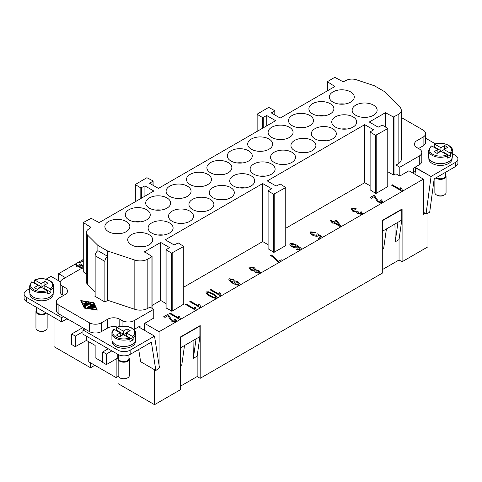 <?xml version="1.0" encoding="UTF-8"?>
<svg xmlns="http://www.w3.org/2000/svg" width="482" height="482" viewBox="0 0 482 482"><rect width="100%" height="100%" fill="white"/><g stroke="black" fill="none" stroke-linecap="round" stroke-linejoin="round"><path stroke-width="0.72" d="M452.297 153.601L455.376 155.379A8.616 4.971 180 0 1 457.882 158.572A8.616 4.971 180 0 1 455.376 162.416L455.376 166.633A8.616 4.971 0 0 0 457.882 162.789M444.416 194.939L443.808 195.288A4.736 2.735 180 0 1 437.108 195.288L436.499 194.939A5.597 3.229 180 0 1 434.86 192.655L434.86 178.479M446.055 192.728A5.597 3.229 180 0 1 444.265 195.023A5.597 3.229 180 0 1 436.499 194.939M445.621 174.882A5.597 3.229 180 0 1 446.055 176.201A5.597 3.229 180 0 1 442.536 179.129A5.597 3.229 180 0 1 436.499 178.412A5.597 3.229 180 0 1 435.812 177.93M445.621 175.846A5.169 2.982 180 0 1 442.38 178.545A5.169 2.982 180 0 1 436.8 177.882A5.169 2.982 180 0 1 436.373 177.605M452.086 158.084L452.086 158.723A11.628 6.712 180 0 1 444.91 164.922A11.628 6.712 180 0 1 432.233 163.47A11.628 6.712 180 0 1 428.829 158.723L428.829 158.084M434.3 144.618L434.927 144.275L440.916 147.733L440.916 150.721L434.3 146.902L434.3 144.618L434.927 144.275A10.984 6.338 180 0 1 448.224 145.269A10.984 6.338 180 0 1 449.947 152.945L450.574 154.011L450.574 156.301A11.845 6.838 180 0 1 447.694 158.156L447.694 155.867A11.845 6.838 180 0 1 432.083 155.294A11.845 6.838 180 0 1 428.612 150.456L431.233 145.907M440.916 150.721L437.867 152.481L437.867 149.492L431.697 145.932A10.984 6.338 180 0 0 432.691 154.24A10.984 6.338 180 0 0 447.079 154.812L447.694 155.867M431.697 145.932L431.083 146.281M434.529 144.208C442.41 140.762 453.628 146.462 452.297 150.456L452.297 156.789A11.845 6.838 180 0 1 444.988 163.103A11.845 6.838 180 0 1 432.083 161.621A11.845 6.838 180 0 1 428.612 156.783M155.861 370.501L159.464 367.724L154.517 336.111L130.158 350.179A8.616 4.971 180 0 1 117.976 350.179L117.976 354.397A8.616 4.971 0 0 0 130.158 354.397L151.372 342.148L155.861 370.501L140.636 361.711L138.696 349.468M24.118 297.81A8.616 4.971 0 0 0 26.624 301.654L61.642 321.874L61.642 317.65L63.467 316.596L58.9 313.963A8.616 4.971 180 0 1 56.376 310.444L56.376 301.654M26.624 301.654L26.624 297.436A8.616 4.971 180 0 1 24.118 293.592A8.616 4.971 180 0 1 26.624 290.405L29.703 288.628M118.168 375.605A5.597 3.229 0 0 0 119.801 377.78L120.416 378.129A4.736 2.735 0 0 0 126.983 378.201A4.736 2.735 0 0 0 127.393 377.954M119.801 377.78A5.597 3.229 0 0 0 127.724 377.78A5.597 3.229 0 0 0 129.357 375.568M118.596 357.722A5.597 3.229 0 0 0 118.162 358.969A5.597 3.229 0 0 0 119.801 361.253A5.597 3.229 0 0 0 125.844 361.97A5.597 3.229 0 0 0 129.357 359.042A5.597 3.229 0 0 0 128.929 357.722M118.596 358.716A5.169 2.982 0 0 0 120.108 360.729A5.169 2.982 0 0 0 125.688 361.386A5.169 2.982 0 0 0 128.929 358.686M135.388 340.925L135.388 341.563A11.628 6.712 180 0 1 128.218 347.763A11.628 6.712 180 0 1 115.541 346.311A11.628 6.712 180 0 1 112.137 341.563L112.137 340.925M114.276 329.405A10.984 6.338 0 0 0 115.999 337.081A10.984 6.338 0 0 0 129.29 338.075L123.308 334.616L119.5 336.816L116.451 335.056L120.259 332.857L114.276 329.405L113.644 329.742M125.892 336.111L126.35 335.852L133.134 339.768A11.845 6.838 180 0 1 129.917 341.425L129.917 339.141L129.29 338.075M111.926 339.864A11.845 6.838 0 0 0 115.391 344.461A11.845 6.838 0 0 0 128.17 345.974A11.845 6.838 0 0 0 135.605 339.786M116.017 330.411A11.845 6.838 180 0 1 116.524 330.176L116.524 327.887L117.138 327.543L116.524 327.887M126.35 335.852L126.35 332.857L132.52 336.424A10.984 6.338 0 0 0 131.526 328.115A10.984 6.338 0 0 0 117.138 327.543L123.308 331.104L127.109 328.905L127.109 332.423M132.52 336.424L133.134 337.478L133.134 339.768M47.14 327.917A5.597 3.229 180 0 1 45.35 330.393A5.597 3.229 180 0 1 37.584 330.309A5.597 3.229 180 0 1 35.945 327.953M46.423 313.083A5.597 3.229 180 0 1 37.584 313.788A5.597 3.229 180 0 1 35.945 311.426A5.597 3.229 180 0 1 36.379 310.257M45.88 312.77A5.169 2.982 180 0 1 37.891 313.258A5.169 2.982 180 0 1 36.379 311.077M53.171 294.098A11.628 6.712 180 0 1 45.989 300.298A11.628 6.712 180 0 1 33.324 298.84A11.628 6.712 180 0 1 29.914 294.092L29.914 293.46M34.511 280.012C41.693 276.523 53.821 280 53.388 285.832L53.388 292.158A11.845 6.838 180 0 1 46.073 298.478A11.845 6.838 180 0 1 33.168 296.996A11.845 6.838 180 0 1 29.703 292.164L29.703 285.832A11.845 6.838 180 0 0 33.168 290.664A11.845 6.838 180 0 0 47.7 291.67L47.073 290.604A10.984 6.338 180 0 1 33.776 289.61A10.984 6.338 180 0 1 32.053 281.934L31.426 282.277M44.892 284.952L44.892 281.434L41.084 283.633L34.921 280.072L34.306 280.422L34.921 280.072A10.984 6.338 180 0 1 49.309 280.645A10.984 6.338 180 0 1 50.303 288.953L50.917 290.013L50.917 292.297A11.845 6.838 180 0 1 47.7 293.96L47.7 291.67M425.624 133.58L425.624 142.371A8.616 4.971 180 0 1 423.1 145.889L418.533 148.522M401.271 117.463L423.1 130.062A8.616 4.971 180 0 1 425.606 133.906A8.616 4.971 180 0 1 423.1 137.099L417.008 140.611A8.616 4.971 0 0 0 414.502 143.805A8.616 4.971 0 0 0 417.008 147.643L419.292 148.962A8.616 4.971 180 0 1 421.798 152.806A8.616 4.971 180 0 1 419.292 155.993L399.801 167.248L399.801 176.038L395.999 173.839L393.402 174.99L387.902 171.815M421.816 152.481L421.816 161.271A8.616 4.971 180 0 1 419.292 164.784L415.032 167.248L431.016 176.478L455.376 162.416M117.644 327.115A8.616 4.971 0 0 0 107.625 328.025L101.533 331.544A8.616 4.971 180 0 1 89.351 331.544L84.784 328.905L82.958 329.959L82.958 334.177L117.976 354.397M101.533 331.544L101.533 322.753A8.616 4.971 180 0 1 89.351 322.753L58.9 305.172A8.616 4.971 180 0 1 56.394 301.328A8.616 4.971 180 0 1 58.9 298.135L64.992 294.623A8.616 4.971 0 0 0 67.498 291.429A8.616 4.971 0 0 0 64.992 287.591L62.708 286.272A8.616 4.971 180 0 1 60.202 282.428A8.616 4.971 180 0 1 62.708 279.241L82.199 267.986L83.139 268.528M119.801 326.507L119.801 319.235A8.616 4.971 0 0 0 107.625 319.235L107.625 328.025M140.051 327.76L140.051 326.001L134.267 329.345L134.267 320.554A8.616 4.971 180 0 1 122.085 320.554L122.085 326.169M63.467 295.502L62.708 295.062A8.616 4.971 180 0 1 60.184 291.544L60.184 282.753M97.876 250.688A4.308 2.488 120 0 0 95.141 255.767L104.883 261.395A4.308 2.488 -60 0 1 107.625 256.31L97.876 250.688L97.876 245.392L107.625 251.02L134.833 260.087A10.767 6.218 0 0 0 147.829 259.099L152.065 256.551L144.552 251.761L160.687 242.452L169.592 247.591L165.965 249.772L171.574 253.128L183.75 246.447L178.268 242.934L174.159 244.952L165.254 239.813L262.696 183.552L271.601 188.697L267.974 190.878L273.583 194.234L285.766 187.552L280.283 184.04L276.174 186.058L267.263 180.919L364.711 124.657L373.616 129.803L369.989 131.984L375.592 135.34L387.902 128.495L387.902 186.498L376.201 193.354L375.592 193.354L370.116 189.842M355.8 105.1A12.49 7.212 180 0 1 369.411 103.534A12.49 7.212 180 0 1 377.123 110.197A12.49 7.212 180 0 1 373.466 115.294A12.49 7.212 180 0 1 359.861 116.861A12.49 7.212 180 0 1 352.143 110.203A12.49 7.212 180 0 1 355.8 105.1M367.386 117.228A12.49 7.212 0 0 0 361.874 117.228M332.966 91.911A12.49 7.212 180 0 1 346.576 90.351A12.49 7.212 180 0 1 354.282 97.009A12.49 7.212 180 0 1 350.625 102.112A12.49 7.212 180 0 1 337.02 103.672A12.49 7.212 180 0 1 329.302 97.021A12.49 7.212 180 0 1 332.966 91.911M339.039 104.046A12.49 7.212 180 0 1 344.552 104.046M335.4 116.879A12.49 7.212 180 0 1 349.01 115.312A12.49 7.212 180 0 1 356.716 121.976A12.49 7.212 180 0 1 353.059 127.073A12.49 7.212 180 0 1 339.455 128.64A12.49 7.212 180 0 1 331.743 121.982A12.49 7.212 180 0 1 335.4 116.879M346.986 129.007A12.49 7.212 0 0 0 341.473 129.007M332.658 138.852A12.49 7.212 180 0 1 319.048 140.419A12.49 7.212 180 0 1 311.336 133.755A12.49 7.212 180 0 1 314.999 128.658A12.49 7.212 180 0 1 328.616 127.097A12.49 7.212 180 0 1 336.316 133.761A12.49 7.212 180 0 1 332.658 138.852M312.258 150.631A12.49 7.212 180 0 1 298.647 152.198A12.49 7.212 180 0 1 290.935 145.534A12.49 7.212 180 0 1 294.592 140.437A12.49 7.212 180 0 1 308.209 138.876A12.49 7.212 180 0 1 315.915 145.54A12.49 7.212 180 0 1 312.258 150.631M274.192 152.216A12.49 7.212 180 0 1 287.802 150.655A12.49 7.212 180 0 1 295.514 157.313A12.49 7.212 180 0 1 291.851 162.41A12.49 7.212 180 0 1 278.253 163.976A12.49 7.212 180 0 1 270.535 157.319A12.49 7.212 180 0 1 274.192 152.216M285.778 164.344A12.49 7.212 0 0 0 280.265 164.344M253.791 163.994A12.49 7.212 180 0 1 267.402 162.434A12.49 7.212 180 0 1 275.108 169.092A12.49 7.212 180 0 1 271.45 174.189A12.49 7.212 180 0 1 257.846 175.755A12.49 7.212 180 0 1 250.134 169.098A12.49 7.212 180 0 1 253.791 163.994M265.377 176.123A12.49 7.212 0 0 0 259.864 176.123M251.05 185.974A12.49 7.212 180 0 1 237.439 187.534A12.49 7.212 180 0 1 229.727 180.87A12.49 7.212 180 0 1 233.384 175.773A12.49 7.212 180 0 1 247.001 174.213A12.49 7.212 180 0 1 254.707 180.883A12.49 7.212 180 0 1 251.05 185.974M230.649 197.753A12.49 7.212 180 0 1 217.039 199.313A12.49 7.212 180 0 1 209.327 192.649A12.49 7.212 180 0 1 212.984 187.552A12.49 7.212 180 0 1 226.6 185.992A12.49 7.212 180 0 1 234.306 192.661A12.49 7.212 180 0 1 230.649 197.753M192.583 199.331A12.49 7.212 180 0 1 206.194 197.771A12.49 7.212 180 0 1 213.9 204.428A12.49 7.212 180 0 1 210.242 209.531A12.49 7.212 180 0 1 196.638 211.092A12.49 7.212 180 0 1 188.926 204.44A12.49 7.212 180 0 1 192.583 199.331M204.169 211.465A12.49 7.212 0 0 0 198.656 211.465M172.182 211.11A12.49 7.212 180 0 1 185.793 209.55A12.49 7.212 180 0 1 193.499 216.207A12.49 7.212 180 0 1 189.842 221.31A12.49 7.212 180 0 1 176.237 222.871A12.49 7.212 180 0 1 168.519 216.219A12.49 7.212 180 0 1 172.182 211.11M183.769 223.244A12.49 7.212 0 0 0 178.256 223.244M169.441 233.089A12.49 7.212 180 0 1 155.831 234.65A12.49 7.212 180 0 1 148.119 227.992A12.49 7.212 180 0 1 151.776 222.889A12.49 7.212 180 0 1 165.392 221.328A12.49 7.212 180 0 1 173.098 227.998A12.49 7.212 180 0 1 169.441 233.089M149.034 244.868A12.49 7.212 180 0 1 135.424 246.429A12.49 7.212 180 0 1 127.718 239.771A12.49 7.212 180 0 1 131.375 234.668A12.49 7.212 180 0 1 144.992 233.107A12.49 7.212 180 0 1 152.698 239.777A12.49 7.212 180 0 1 149.034 244.868M330.224 103.69A12.49 7.212 180 0 1 333.881 108.793A12.49 7.212 180 0 1 326.169 115.451A12.49 7.212 180 0 1 312.559 113.891A12.49 7.212 180 0 1 308.902 108.799A12.49 7.212 180 0 1 316.608 102.13A12.49 7.212 180 0 1 330.224 103.69M309.818 125.669A12.49 7.212 180 0 1 296.207 127.23A12.49 7.212 180 0 1 288.501 120.572A12.49 7.212 180 0 1 292.158 115.469A12.49 7.212 180 0 1 305.775 113.909A12.49 7.212 180 0 1 313.481 120.578A12.49 7.212 180 0 1 309.818 125.669M289.417 137.448A12.49 7.212 180 0 1 275.806 139.009A12.49 7.212 180 0 1 268.1 132.351A12.49 7.212 180 0 1 271.758 127.248A12.49 7.212 180 0 1 285.374 125.688A12.49 7.212 180 0 1 293.074 132.357A12.49 7.212 180 0 1 289.417 137.448M251.351 139.027A12.49 7.212 180 0 1 264.961 137.466A12.49 7.212 180 0 1 272.673 144.13A12.49 7.212 180 0 1 269.016 149.227A12.49 7.212 180 0 1 255.412 150.794A12.49 7.212 180 0 1 247.694 144.136A12.49 7.212 180 0 1 251.351 139.027M257.43 151.161A12.49 7.212 180 0 1 262.943 151.161M248.616 161.006A12.49 7.212 180 0 1 235.005 162.567A12.49 7.212 180 0 1 227.293 155.909A12.49 7.212 180 0 1 230.95 150.812A12.49 7.212 180 0 1 244.567 149.245A12.49 7.212 180 0 1 252.273 155.915A12.49 7.212 180 0 1 248.616 161.006M210.55 162.591A12.49 7.212 180 0 1 224.16 161.024A12.49 7.212 180 0 1 231.866 167.688A12.49 7.212 180 0 1 228.209 172.785A12.49 7.212 180 0 1 214.604 174.351A12.49 7.212 180 0 1 206.892 167.694A12.49 7.212 180 0 1 210.55 162.591M216.623 174.719A12.49 7.212 180 0 1 222.136 174.719M207.808 184.564A12.49 7.212 180 0 1 194.198 186.13A12.49 7.212 180 0 1 186.486 179.467A12.49 7.212 180 0 1 190.149 174.37A12.49 7.212 180 0 1 203.759 172.803A12.49 7.212 180 0 1 211.465 179.473A12.49 7.212 180 0 1 207.808 184.564M187.408 196.343A12.49 7.212 180 0 1 173.797 197.909A12.49 7.212 180 0 1 166.085 191.246A12.49 7.212 180 0 1 169.742 186.148A12.49 7.212 180 0 1 183.359 184.588A12.49 7.212 180 0 1 191.065 191.252A12.49 7.212 180 0 1 187.408 196.343M167.001 208.122A12.49 7.212 180 0 1 153.39 209.688A12.49 7.212 180 0 1 145.685 203.024A12.49 7.212 180 0 1 149.342 197.927A12.49 7.212 180 0 1 162.958 196.367A12.49 7.212 180 0 1 170.664 203.03A12.49 7.212 180 0 1 167.001 208.122M146.6 219.9A12.49 7.212 180 0 1 132.99 221.467A12.49 7.212 180 0 1 125.284 214.803A12.49 7.212 180 0 1 128.941 209.706A12.49 7.212 180 0 1 142.558 208.146A12.49 7.212 180 0 1 150.257 214.809A12.49 7.212 180 0 1 146.6 219.9M126.2 231.679A12.49 7.212 180 0 1 112.589 233.246A12.49 7.212 180 0 1 104.877 226.582A12.49 7.212 180 0 1 108.534 221.485A12.49 7.212 180 0 1 122.151 219.925A12.49 7.212 180 0 1 129.857 226.588A12.49 7.212 180 0 1 126.2 231.679M117.976 357.801L117.976 383.582L154.517 404.681L180.401 389.733L180.401 336.99L200.193 325.567L200.193 378.31L197.15 376.55L180.401 386.221M94.834 365.296L90.568 367.76L90.568 362.838M54.026 317.475L54.026 346.66L90.568 367.76M200.193 378.31L382.292 273.173L382.292 220.431L402.09 209.001L402.09 261.744L427.974 246.802L427.974 213.068M402.09 261.744L399.042 259.991L382.292 269.655M90.477 307.817L93.062 308.414L92.496 308.667L89.164 307.95L93.243 305.486L93.996 305.606L94.815 307.402L93.93 307.468L93.327 306.172L92.219 306.811L93.936 307.908L93.171 308.094L91.586 307.179L90.477 307.817L90.477 308.353M92.219 306.811L92.219 307.516L93.321 308.149M94.605 307.624L93.996 306.305L93.243 306.19L89.706 308.233M86.314 302.895L84.163 304.106M86.17 302.25L86.802 302.612L84.314 304.052L83.549 303.865L86.17 302.25L86.17 302.949M81.434 300.949L84.657 307.877L96.659 309.739L93.436 302.81L81.434 300.949L84.44 308.112M93.803 302.6L97.298 310.107L84.29 308.094L80.801 300.581L93.803 302.6L93.659 303.28M96.942 310.053L93.803 303.305M85.037 305.1L86.061 307.329L85.175 307.396L84.085 305.022L88.17 302.557L88.935 302.738L85.037 305.1L85.85 307.552M88.314 303.202L84.296 305.498M89.953 303.726L86.85 305.516L86.085 305.329L90.17 302.871L90.935 303.051L90.779 304.347L93.472 304.516L87.929 307.823L87.29 307.456L91.857 304.823L89.809 304.907L89.953 303.726L89.893 304.901M91.857 304.823L91.857 305.528L87.778 307.884M90.779 304.347L90.779 304.865M92.881 304.967L91.857 305.01M90.863 303.618L90.17 303.57L86.706 305.57M101.533 322.753L107.625 319.235M119.801 319.235L122.085 320.554M134.267 320.554L153.758 309.299L149.95 307.106L147.829 308.329A10.767 6.218 180 0 1 134.833 309.317L107.817 300.31L104.883 302.003L94.834 296.201L95.141 296.026M95.141 291.881L87.471 284.217A8.616 4.971 180 0 1 86.32 281.735L86.32 232.505A8.616 4.971 0 0 0 87.471 234.987L97.876 245.392M86.32 273.884L83.259 271.764M152.993 185.269L152.993 181.226L149.492 183.244L158.403 188.39L275.638 120.699L266.733 115.56L262.618 117.584L257.014 114.222L268.709 107.384L274.927 110.74L271.3 112.921L280.205 118.066L334.863 86.507L327.356 81.699L334.791 77.319L343.166 81.801L345.956 80.542A8.616 4.971 180 0 1 356.355 79.753L374.375 85.76L384.124 91.387L399.831 107.094A10.767 6.218 180 0 1 401.253 110.553A10.767 6.218 180 0 1 398.12 114.596L393.402 116.969L385.407 112.71L369.278 122.018L378.183 127.164L382.292 125.139L387.902 128.495M152.993 181.226L152.993 180.87L146.908 177.707L135.207 184.564L140.816 187.908L144.925 185.883L153.83 191.023L99.172 222.582L91.182 218.322L83.259 222.539L91.026 227.371L88.845 228.986A8.616 4.971 0 0 0 86.32 232.505M183.75 304.118L172.182 311.149L166.091 307.986L166.091 307.63M165.965 303.515L160.687 300.467L160.687 242.452M167.64 314.427L168.471 315.035L172.285 320.753L175.237 321.181L174.243 319.253L175.123 318.903L176.683 321.078L176.298 321.777L171.514 321.126L167.893 315.734L165.025 317.391L163.766 316.662L167.64 314.427L168.471 314.999L172.285 320.717L175.237 321.145L175.442 320.765M217.382 297.749L217.129 298.207C215.671 298.635 213.225 297.954 209.784 296.159C206.796 294.243 205.621 292.833 206.254 291.929L208.682 291.791L213.598 293.96C216.599 295.888 217.774 297.304 217.129 298.207L159.084 331.718L159.084 365.338M206.254 291.959L206.007 292.399L206.254 291.929L208.682 291.827L213.598 293.996C216.599 295.924 217.774 297.34 217.129 298.244L220.883 296.038L210.182 289.863L210.899 289.453L219.232 294.261L219.093 292.52L220.352 293.418M230.143 279.373C229.757 280.042 230.589 281.054 232.637 282.398L232.896 280.922C234.216 280.602 235.951 280.94 238.114 281.934L240.163 284.531L239.873 285.073C238.421 285.513 236.035 284.904 232.716 283.259C229.559 281.193 228.348 279.687 229.089 278.741L233.378 279.325L232.8 279.789L230.143 279.373L229.974 279.711M228.817 279.259L229.089 278.741L233.378 279.361M278.692 262.666L273.053 257.159L270.396 255.303L271.137 254.882C274.083 256.888 276.487 259.063 278.349 261.407L281.217 259.75L282.476 260.515L260.202 273.336L255.731 272.716L254.454 270.98L250.622 270.034L248.959 267.733L249.321 267.064L254.508 267.835L256.087 270.041L259.141 270.782L260.533 272.728L260.202 273.336L220.883 296.038M256.141 269.818L259.141 270.818L260.533 272.746M319.723 238.976L318.469 238.253L320.801 236.909L318.253 235.077L317.813 236.102C316.439 236.445 314.68 236.126 312.547 235.15L310.504 233.439L310.191 232.613L310.745 231.806L315.596 232.438L314.951 232.939L311.818 232.42C311.42 232.975 311.878 233.716 313.192 234.644L316.855 235.318L316.879 234.107L317.716 233.812L322.621 237.337L300.846 249.875L296.532 249.296L297.141 248.82L299.822 249.224L300.081 248.67L297.026 246.067L297.358 246.983L297.026 247.706C295.713 248.019 293.984 247.688 291.857 246.706C290.092 245.434 289.489 244.386 290.043 243.549C291.514 243.097 293.912 243.699 297.237 245.362L301.105 248.314L301.389 249.086L300.846 249.875L282.476 260.479M298.539 249.321L299.822 249.26L300.081 248.67M289.772 244.079L290.043 243.585C291.514 243.133 293.912 243.735 297.237 245.398L301.105 248.351L301.383 249.104M352.469 208.754L353.493 210.736L356.71 211.273L357.066 210.893L358.132 211.604L358.584 213.375L361.211 213.785L360.337 212.062L361.289 211.785L362.609 213.791L362.295 214.394L357.825 213.791L356.463 212.08L352.752 211.188L351.041 208.796L351.39 208.134L356.252 208.796L355.71 209.302L352.469 208.754L352.282 209.122M357.999 211.658L357.746 212.164M361.211 213.821L361.373 213.472L361.211 213.821L358.584 213.412L357.999 211.694M381.533 202.078L380.539 200.15L381.419 199.801L382.979 201.97L382.594 202.675L377.81 202.024L374.189 196.632L371.321 198.289L370.062 197.56L373.936 195.324L374.761 195.897L378.581 201.615L381.533 202.042L381.738 201.663L381.533 202.078L378.581 201.651L374.761 195.927L373.936 195.355L370.092 197.578M402.235 191.336L391.535 185.16L392.252 184.751L400.584 189.559L400.446 187.817L401.711 188.583L402.699 191.107L341.292 226.558L337.063 221.027L335.858 220.334L333.315 221.798L330.766 220.328L330.08 220.72M400.446 187.853L400.391 188.348L400.446 187.817L401.705 188.697M401.711 188.552L402.699 191.107M425.154 213.267L423.401 214.279L423.401 179.117L402.699 191.071M423.401 179.117L408.941 170.767L399.801 176.038M369.989 185.721L364.711 182.678L285.892 228.179M285.766 245.218L285.766 245.573L274.192 252.255L273.583 252.255L268.1 248.736M267.974 244.621L262.696 241.572L183.877 287.079M160.687 300.467L152.065 305.443M153.758 309.299L153.758 318.09L144.624 323.368L159.084 331.718M180.075 319.596L169.381 313.421L170.092 313.011L178.43 317.819L178.292 316.078L179.551 316.975M178.238 316.59L178.292 316.078L179.551 316.843L180.539 319.367M179.557 316.813L180.539 319.331M195.939 310.438L185.239 304.263L185.956 303.853L194.288 308.661L194.15 306.926L195.409 307.817M194.101 307.432L194.15 306.926L195.415 307.685L196.403 310.209M195.421 307.655L196.403 310.173M200.482 307.817L189.781 301.642L190.498 301.232L198.831 306.04L198.692 304.299L199.952 305.196M198.638 304.811L198.692 304.299L199.958 305.064L200.946 307.588M199.958 305.034L200.946 307.552M219.045 293.032L219.093 292.52L220.358 293.285L221.346 295.809M220.364 293.255L221.346 295.773M311.818 232.42L311.643 232.776M316.855 235.355L317.108 234.776L316.855 235.355L313.192 234.674C311.878 233.752 311.42 233.011 311.818 232.457M341.292 226.558L322.621 237.301M340.708 226.859L333.803 222.871L333.014 223.329L331.815 222.63L332.604 222.178L330.049 220.702L330.766 220.292L333.315 221.762L335.858 220.298L337.063 220.991L341.292 226.522M364.711 182.678L364.711 124.657M262.696 241.572L262.696 183.552M144.925 196.168L144.925 185.883M78.548 262.22L83.139 259.533M82.392 259.961L83.181 260.509M83.139 262.136L82.603 261.25L79.735 262.901L78.518 262.202L75.445 263.973L77.957 265.419L80.5 263.955L81.699 264.648L83.139 266.522M81.585 268.341L78.445 266.528L77.656 266.986L76.451 266.287L77.24 265.835L74.728 264.383L58.599 273.698L65.45 277.656M266.733 125.844L266.733 115.56M46.079 279.168L50.984 276.337L60.364 281.753M450.574 156.301L443.958 152.481L443.958 149.492L449.947 152.945M443.5 152.746L443.958 152.481M447.079 154.812L440.916 151.252L437.108 153.445L434.059 151.691L437.867 149.492M455.376 166.633L434.162 178.882L429.673 212.411L426.07 213.797L423.401 212.261M415.309 171.628L413.508 170.586M67.125 318.71L61.642 321.874M441.066 151.336L443.958 149.667M444.717 149.052L444.717 145.534L447.766 147.293L443.958 149.492M440.916 147.733L444.717 145.534M413.966 170.851L413.966 173.665M425.624 138.201L435.499 143.907M26.624 297.436L61.642 317.65M68.492 319.5L68.492 319.849L67.703 319.397M123.308 331.104L123.308 334.092L120.259 335.852L120.259 332.857M414.96 174.243L415.791 168.031L431.016 176.478M431.016 176.822L426.07 213.797M58.599 280.735L58.599 273.698M44.892 281.434L47.941 283.193L44.133 285.392L50.303 288.953M140.599 361.482L140.051 361.169L140.503 360.904M117.976 376.55L116.15 377.605L88.742 361.783L88.742 341.738M255.779 270.8L256.478 272.294L259.123 272.722L258.448 271.233L255.779 270.8L255.611 271.113M255.779 270.836L256.478 272.324L259.123 272.758L259.286 272.408M126.35 333.038L123.458 334.707M114.614 233.613A12.49 7.212 180 0 1 120.126 233.613M135.014 221.834A12.49 7.212 180 0 1 140.527 221.834M155.415 210.056A12.49 7.212 180 0 1 160.928 210.056M140.051 361.169L140.051 358.048M144.624 330.399L144.624 323.368M175.816 198.277A12.49 7.212 180 0 1 181.334 198.277M49.839 297.039A11.628 6.712 180 0 1 33.324 297.081M196.222 186.498A12.49 7.212 180 0 1 201.735 186.498M237.024 162.94A12.49 7.212 180 0 1 242.536 162.94M127.109 328.905L130.158 330.664L126.35 332.857M415.032 167.248L413.508 168.128L413.508 173.4M67.968 319.192L67.552 319.518L67.45 318.897M66.636 318.988L67.552 319.518M277.831 139.382A12.49 7.212 180 0 1 283.344 139.382M298.231 127.603A12.49 7.212 180 0 1 303.744 127.603M448.754 161.669A11.628 6.712 180 0 1 432.233 161.711M318.632 115.825A12.49 7.212 180 0 1 324.151 115.825M142.961 246.802A12.49 7.212 0 0 0 137.448 246.802M163.368 235.023A12.49 7.212 0 0 0 157.849 235.023M116.524 330.176L123.308 334.092M47.073 290.604L41.084 287.152L37.283 289.345L34.234 287.591L38.042 285.392L32.053 281.934M433.746 147.112A11.845 6.838 180 0 1 434.3 146.902M224.57 199.687A12.49 7.212 0 0 0 219.057 199.687M244.977 187.908A12.49 7.212 0 0 0 239.464 187.908M82.958 329.959L117.976 350.179M306.184 152.565A12.49 7.212 0 0 0 300.666 152.565M326.585 140.786A12.49 7.212 0 0 0 321.072 140.786M107.625 300.425L107.625 251.02M104.883 261.395L104.883 302.003M401.271 110.203L401.271 159.428A10.767 6.218 180 0 1 398.12 163.826L395.999 165.049L395.999 173.839M395.999 165.049L399.801 167.248M63.467 316.596L84.784 328.905M45.501 330.309L44.892 330.664A4.736 2.735 180 0 1 38.192 330.664L37.584 330.309M138.533 326.88L154.517 336.111M41.241 287.236L44.133 285.567M82.392 259.997L83.181 260.545M178.43 317.819L170.092 313.041L169.411 313.439M178.238 316.608L178.292 316.114M198.831 306.04L190.498 301.262L189.812 301.66M198.638 304.829L198.692 304.335M219.232 294.261L210.899 289.483L210.212 289.881M219.045 293.05L219.093 292.556M259.123 272.758L259.286 272.444M250.188 268.076L250.381 267.685L251.345 269.601L254.731 270.167L254.924 269.8L254.731 270.203L251.345 269.637L250.381 267.721M254.731 270.203L253.761 268.257L250.381 267.685M248.959 267.751L249.321 267.094L254.508 267.872L256.087 270.077M290.989 244.452L291.134 244.157L292.514 246.236L296.02 246.953L296.195 246.621M291.134 244.193L292.514 246.266L296.02 246.989L296.195 246.657M296.02 246.953L294.876 244.952L291.134 244.157M289.772 244.097L290.043 243.585M297.026 246.067L297.358 247.001M299.822 249.26L300.081 248.706L299.822 249.26M297.141 248.82L298.539 249.357M297.141 248.857L296.563 249.308M339.328 225.233L336.358 221.401L334.52 222.491L339.328 225.269L334.52 222.461M332.604 222.178L331.845 222.648M381.419 199.801L382.979 201.988M381.419 199.837L380.575 200.169M400.584 189.559L392.252 184.781L391.565 185.178M351.041 208.814L351.39 208.17L356.252 208.827M361.289 211.785L362.609 213.809M361.289 211.821L360.373 212.086M357.066 210.893L358.096 211.616M352.469 208.79L353.493 210.773L356.71 211.303L357.066 210.929M310.191 232.631L310.745 231.842L315.596 232.475M320.801 236.909L318.5 238.271M317.716 233.812L316.903 234.132M322.621 237.337L317.716 233.848M278.349 261.407L281.217 259.75M271.137 254.882L271.137 254.912C274.083 256.924 276.487 259.099 278.349 261.443M271.137 254.912L270.426 255.321M282.476 260.515L281.217 259.786M233.872 281.729L235.132 283.765L238.704 284.537L238.855 284.205L238.704 284.5L237.331 282.338L233.872 281.693L233.704 282.03M233.872 281.693L235.132 283.735L238.704 284.537M228.817 279.277L229.089 278.777M232.583 281.633L232.896 280.958C234.216 280.632 235.951 280.97 238.114 281.97L240.163 284.549M232.908 282.542L232.637 282.434C230.589 281.09 229.757 280.078 230.143 279.403M207.212 292.773L207.326 292.544C206.838 292.99 207.905 294.056 210.526 295.737C213.436 297.249 215.279 297.864 216.057 297.581L216.087 296.677L212.857 294.388C209.947 292.869 208.097 292.255 207.326 292.544M207.326 292.58C206.838 293.026 207.905 294.092 210.526 295.767C213.436 297.286 215.279 297.9 216.057 297.611L216.087 296.677M194.288 308.661L185.956 303.889L185.269 304.281M194.101 307.45L194.15 306.956M175.123 318.903L176.683 321.096M175.123 318.939L174.279 319.271M175.237 321.181L175.442 320.801M167.64 314.463L163.796 316.68M77.24 265.835L76.481 266.305M74.758 264.401L75.445 263.973M83.139 266.558L81.699 264.684L80.5 263.991L77.957 265.455L75.445 264.009M83.139 267.823L80.994 265.058L79.156 266.118L83.139 268.45M79.156 266.118L83.139 268.414M154.517 369.724L154.517 404.681M180.401 365.826L181.774 365.037L184.516 345.522L180.708 347.715L180.401 349.884M184.516 345.522L196.084 338.84L193.342 358.355L197.15 356.156L199.891 336.641L199.891 326.091L180.708 337.165L180.708 347.715M199.891 336.641L196.084 338.84M193.342 358.355L193.041 340.593M199.891 326.091L199.584 325.916M180.708 337.165L180.401 336.99M197.15 376.55L197.15 356.156M399.042 239.596L401.783 220.081L397.975 222.274L395.234 241.789L399.042 239.596L399.042 259.991M394.933 224.034L395.234 241.789M397.975 222.274L382.6 231.155L382.6 220.605L401.783 209.531L401.783 220.081M382.6 231.155L382.292 233.324M382.292 249.266L383.666 248.471L386.407 228.956M382.6 220.605L382.292 220.431M401.783 209.531L401.476 209.357M115.541 344.552A11.628 6.712 0 0 0 132.062 344.51M95.141 296.382L95.141 255.767M75.343 346.66L75.343 336.111L71.691 334.002L71.691 344.552L75.343 346.66L86.459 340.419L95.141 345.431L95.141 357.74L102.75 362.133M116.15 377.605L116.15 358.969M71.691 334.002L82.5 327.76M75.343 336.111L82.958 331.718M108.233 348.769L102.75 351.938L106.408 354.047L106.408 364.597L102.75 362.482L102.75 351.938M111.884 350.878L106.408 354.047M118.596 356.987A5.38 3.109 180 0 1 117.216 358.355L106.408 364.597M50.917 292.297L44.133 288.381L44.133 285.392M43.675 288.646L44.133 288.381M41.084 283.633L41.084 286.621L38.042 288.381L38.042 285.392M41.084 286.621L34.306 282.705L34.306 280.422M33.8 282.946A11.845 6.838 180 0 1 34.306 282.705M452.291 150.721A11.845 6.838 180 0 1 450.574 154.011M130.158 354.397L130.158 350.179M111.938 333.664A11.845 6.838 0 0 0 115.391 338.135A11.845 6.838 0 0 0 133.134 337.478A11.845 6.838 0 0 0 135.581 332.863M53.382 285.995A11.845 6.838 180 0 1 50.917 290.013M423.1 137.099L423.1 145.889M417.008 147.643L417.008 140.611M419.292 155.993L419.292 164.784M89.351 322.753L89.351 331.544M58.9 313.963L58.9 305.172M64.992 287.591L64.992 294.623M62.708 295.062L62.708 286.272M93.803 307.727L93.803 308.094M93.996 305.606L93.996 306.305M93.243 305.486L93.243 306.19M89.297 307.769L89.297 308.137M92.731 308.167L92.731 308.667M83.681 303.684L83.681 304.052M84.217 304.835L84.217 305.335M88.17 302.557L88.17 303.262M87.29 307.456L87.29 307.823M92.99 304.256L92.99 304.901M90.17 302.871L90.17 303.57M86.218 305.148L86.218 305.516M183.75 304.467L183.75 246.447M172.182 311.149L172.182 253.128M171.574 311.149L171.574 253.128M166.091 307.986L166.091 249.965M144.552 252.116L144.552 251.761M387.775 186.673L387.775 128.658M376.201 193.354L376.201 135.34M375.592 193.354L375.592 135.34M370.116 190.191L370.116 132.17M285.766 245.573L285.766 187.552M274.192 252.255L274.192 194.234M273.583 252.255L273.583 194.234M268.1 249.086L268.1 191.071M385.407 126.935L385.407 112.71M135.334 201.705L135.334 184.739M140.816 198.542L140.816 187.908M141.425 198.192L141.425 187.908M263.232 127.869L263.232 117.584M262.618 128.218L262.618 117.584M257.141 131.381L257.141 114.415M274.8 114.945L274.8 110.902M91.026 227.727L91.026 227.371M83.259 272.119L83.259 222.889M87.471 284.217L87.471 234.987M134.833 309.317L134.833 260.087M147.829 308.329L147.829 259.099M151.938 308.251L151.938 256.731M334.863 86.507L334.863 86.157M327.483 90.773L327.483 81.892M398.12 163.826L398.12 114.596M394.011 174.99L394.011 116.969M393.402 174.99L393.402 116.969M386.016 127.29L386.016 112.71M86.459 340.419L86.459 336.201M117.216 353.957L117.216 358.355M86.157 340.419L86.157 336.026M457.9 158.897L457.9 163.115M446.055 176.129L446.055 192.655M445.621 172.261L445.621 175.773M24.1 298.135L24.1 293.918M127.109 378.129L127.724 377.78M118.162 375.496L118.162 358.969M113.77 329.399C112.288 331.212 111.667 332.514 111.92 333.297L111.92 339.629M118.596 358.614L118.596 354.722M116.728 327.483C123.928 324 136.002 327.447 135.605 333.297L135.605 339.629M35.945 311.499L35.945 328.025M31.547 281.934L29.703 285.832M183.877 246.272L183.877 304.293M165.965 249.79L165.965 307.805M369.989 131.996L369.989 190.016M285.892 187.377L285.892 245.392M267.974 190.896L267.974 248.911M153.119 181.045L153.119 185.341M135.207 184.564L135.207 201.777M257.014 114.24L257.014 131.453M274.927 110.727L274.927 115.017M83.139 271.944L83.139 222.714M152.065 256.551L152.065 308.323M327.356 81.717L327.356 90.845M53.171 294.092L53.171 293.46M428.612 156.789L428.612 150.456M129.363 358.969L129.363 375.496M36.379 307.287L36.379 311.149M47.14 328.025L47.14 313.499M128.929 354.987L128.929 358.614"/></g></svg>
